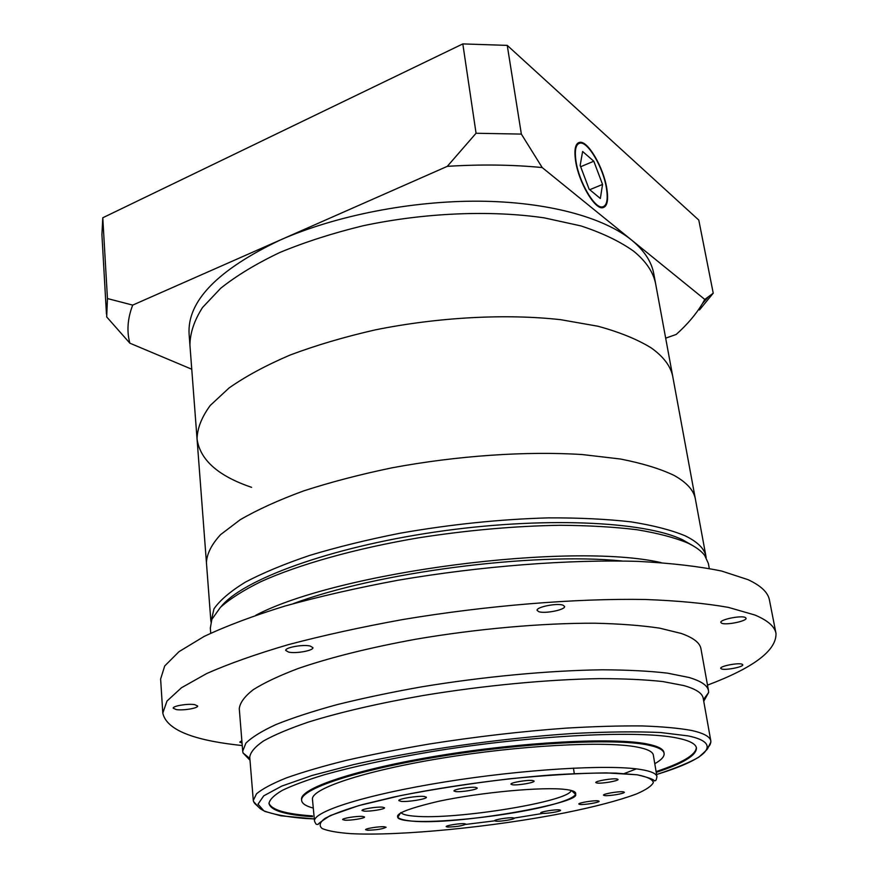 <?xml version="1.0" encoding="UTF-8"?>
<svg xmlns="http://www.w3.org/2000/svg" width="878" height="878" viewBox="0 0 878 878"><rect width="100%" height="100%" fill="white"/><g stroke="black" fill="none" stroke-linecap="round" stroke-linejoin="round"><path stroke-width="1.32" d="M210.972 621.942L213.991 608.783C220.027 600.168 230.508 591.267 245.445 582.092C262.917 572.895 284.384 563.983 309.846 555.357C337.317 547.082 367.267 539.729 399.709 533.286C450.403 524.375 500.01 519.238 548.52 517.866C579.14 517.757 606.665 519.085 631.106 521.872C653.309 525.417 671.319 530.049 685.125 535.799C697.681 541.913 704.639 548.838 706 556.575L672.866 377.134C670.979 366.543 663.724 356.775 651.114 347.842C637.351 339.358 619.616 332.147 597.918 326.232L560.713 319.691C506.145 313.589 438.616 317.123 375.575 329.81C344.67 336.845 316.19 345.252 290.113 355.03C265.957 365.38 245.631 376.344 229.136 387.911L210.325 405.373C201.742 416.995 197.32 428.19 197.045 438.934C200.019 459.907 218.205 476.041 251.591 487.334M210.852 620.889L206.429 562.578C206.879 553.744 211.598 544.426 220.587 534.625L240.199 519.743C257.364 509.756 278.458 500.164 303.503 490.956C330.523 482.187 360.002 474.471 391.95 467.831C457.087 455.66 526.635 450.941 582.476 454.574L620.439 459.018C642.487 463.343 660.41 468.83 674.205 475.481C686.794 482.527 693.85 490.396 695.387 499.077C693.85 490.396 686.794 482.527 674.205 475.481C660.41 468.83 642.487 463.343 620.439 459.018L582.476 454.574C526.635 450.941 457.087 455.66 391.95 467.831C360.002 474.471 330.523 482.187 303.503 490.956C278.458 500.164 257.364 509.756 240.199 519.743L220.587 534.625C211.598 544.426 206.879 553.744 206.429 562.578L197.045 438.934C197.32 428.19 201.742 416.995 210.325 405.373L229.136 387.911C245.631 376.344 265.957 365.38 290.113 355.03C316.19 345.252 344.67 336.845 375.575 329.81C438.616 317.123 506.145 313.589 560.713 319.691L597.918 326.232C619.616 332.147 637.351 339.358 651.114 347.842C663.724 356.775 670.979 366.543 672.866 377.134L655.778 284.56C653.627 272.586 646.241 261.457 633.631 251.174C619.89 241.384 602.319 232.955 580.896 225.909L544.283 217.876C490.681 210.007 424.678 212.706 363.229 225.734C333.113 233.043 305.379 241.933 280.016 252.403C256.519 263.565 236.764 275.505 220.751 288.204L202.544 307.487C194.279 320.415 190.076 332.938 189.922 345.065L189.11 334.277C186.959 301.395 217.404 269.952 280.444 239.935L447.297 166.348L476.063 133.258L521.356 134.093L542.198 167.555L631.622 240.078C603.515 217.25 547.389 201.764 479.223 201.194C411.058 200.733 335.374 215.703 280.444 239.935L132.699 305.105C127.562 318.494 126.619 331.182 129.856 343.177L106.688 316.925L107.445 298.553L132.699 305.105M576.1 161.969C579.239 182.152 594.219 207.888 602.012 206.978C606.841 206.286 608.289 199.855 606.358 187.672C603.142 167.786 588.425 142.192 580.402 143.07C575.749 143.729 574.322 150.028 576.1 161.969M606.731 187.991C603.438 167.599 588.348 141.347 580.106 142.258C575.342 142.927 573.872 149.381 575.705 161.629C578.909 182.339 594.285 208.734 602.275 207.79C607.225 207.087 608.706 200.491 606.731 187.991M665.667 338.151L676.181 334.463C687.298 324.531 696.078 314.192 702.532 303.448L704.793 299.431L631.622 240.078C644.232 250.515 651.63 261.798 653.814 273.925L655.778 284.56C653.627 272.586 646.241 261.457 633.631 251.174C619.89 241.384 602.319 232.955 580.896 225.909L544.283 217.876C490.681 210.007 424.678 212.706 363.229 225.734C333.113 233.043 305.379 241.933 280.016 252.403C256.519 263.565 236.764 275.505 220.751 288.204L202.544 307.487C194.279 320.415 190.076 332.938 189.922 345.065L197.045 438.934M106.457 314.104L101.914 234.635L102.781 217.766L462.816 43.911L507.243 45.382L698.789 220.082L713.232 293.197L699.459 309.967M191.766 369.232L129.856 343.177M102.781 217.766L107.445 298.553M462.816 43.911L476.063 133.258M507.243 45.382L521.356 134.093M704.793 299.431L713.232 293.197M542.198 167.555C512.236 164.658 480.595 164.252 447.297 166.348M580.16 165.415L589.138 189.198L600.343 198.505L602.549 184.435L593.802 161.212L582.619 151.499L580.16 165.415M580.654 166.732L593.802 161.212M589.742 189.703L602.549 184.435M255.794 615.248C338.601 571.808 569.954 541.759 661.112 562.611M709.281 568.461L708.348 563.391L704.661 555.39C701.237 550.857 695.508 546.687 687.474 542.9C674.425 537.523 657.556 533.133 636.868 529.719C614.15 526.954 588.501 525.483 559.944 525.285C514.706 526.021 467.623 530.191 418.729 537.797C355.151 548.563 298.531 564.587 260.623 581.774C243.228 590.411 229.827 598.939 220.422 607.346L211.85 619.396L210.325 628.066L210.72 633.214M692.61 545.534L682.645 539.816C644.353 521.115 541.605 516.352 435.29 532.002C328.921 547.576 242.108 579.897 220.982 606.786M293.307 603.647C376.574 572.368 533.385 551.999 621.876 560.976M401.158 801.384C407.985 802.141 427.235 798.969 426.423 797.213L424.206 796.456C417.511 795.644 397.921 798.859 398.821 800.615L401.158 801.384M596.996 783.044C601.639 783.824 618.814 780.882 618.057 779.434L616.916 778.951C612.372 778.149 594.977 781.124 595.8 782.561L596.996 783.044M604.58 795.578C608.904 796.225 625.07 793.503 624.368 792.23L623.314 791.813C619.078 791.133 602.714 793.899 603.482 795.161L604.58 795.578M579.952 804.446C584.254 805.027 599.762 802.437 599.092 801.241L598.006 800.846C593.78 800.242 578.086 802.865 578.811 804.039L579.952 804.446M541.913 813.357C546.292 813.862 561.196 811.415 560.559 810.273L559.385 809.878C555.083 809.34 540.003 811.832 540.694 812.951L541.913 813.357M495.927 821.193C500.449 821.643 514.859 819.306 514.256 818.208L512.95 817.802C508.505 817.319 493.919 819.69 494.577 820.787L495.927 821.193M447.692 827.054C456.406 826.824 462.486 825.847 465.911 824.113L464.451 823.696C459.809 823.246 445.541 825.55 446.178 826.626L447.692 827.054M367.443 830.226C376.552 830.006 382.775 829.008 386.111 827.241L384.323 826.758C379.208 826.319 364.963 828.591 365.588 829.721L367.443 830.226M344.736 820.173C350.355 820.656 365.16 818.285 364.557 817.001L362.559 816.419C357.028 815.903 342.014 818.307 342.672 819.591L344.736 820.173M364.074 811.107C369.781 811.667 385.19 809.165 384.553 807.782L382.578 807.167C376.958 806.575 361.33 809.11 362.021 810.482L364.074 811.107M455.737 791.594C461.257 792.307 477.928 789.52 477.215 787.983L475.536 787.368C470.114 786.622 453.202 789.443 453.981 790.968L455.737 791.594M512.467 784.778C517.724 785.547 534.845 782.638 534.098 781.102L532.639 780.52C527.48 779.708 510.118 782.649 510.941 784.186L512.467 784.778M656.942 776.701L653.353 755.135C652.815 751.689 647.295 748.978 636.802 747.002C605.063 740.856 519.622 745.334 441.36 758.252C362.976 771.125 310.56 788.971 312.469 799.408L314.522 821.171C312.689 811.656 365.446 794.733 444.257 782.035C522.937 769.293 608.728 764.2 640.457 769.457C650.949 771.136 656.437 773.551 656.942 776.701C656.437 779.708 655.8 781.025 655.032 780.652C651.992 781.497 660.486 780.344 637.198 774.791L606.457 772.903C578.613 773.189 546.061 775.186 508.801 778.874C470.63 783.461 434.566 789.037 400.631 795.589L358.707 805.62L330.051 815.651C321.611 821.171 317.649 824.08 318.176 824.398L316.87 824.398C316.278 824.585 315.487 823.509 314.522 821.171M654.779 763.717C661.397 759.964 664.503 756.518 664.097 753.379L663.955 752.523C663.373 748.901 657.655 746.037 646.812 743.918C613.568 737.246 522.597 741.877 438.989 755.662C355.239 769.402 299.508 788.466 301.56 799.584L301.637 800.451C302.043 803.59 305.928 806.136 313.281 808.078M664.097 753.379C663.516 749.779 657.809 746.926 646.954 744.818C613.711 738.178 522.739 742.832 439.099 756.616C355.338 770.346 299.585 789.377 301.637 800.451M656.217 772.377C683.216 763.432 696.616 755.289 696.441 747.946C695.782 743.907 689.592 740.648 677.86 738.178C640.468 729.969 532.759 735.073 432.613 751.469C390.172 758.636 354.108 766.384 324.443 774.725C306.674 780.158 292.615 785.382 282.233 790.398C274.068 795.205 269.645 799.562 268.986 803.469C270.611 810.471 285.13 814.883 312.535 816.716M656.085 771.586C682.48 762.806 695.903 754.795 696.342 747.518M683.852 685.575L662.758 681.547C645.023 679.627 623.863 678.65 599.279 678.639C547.762 679.44 483.602 685.52 423.361 695.475C378.133 703.421 339.775 712.31 308.277 722.122C289.455 728.553 274.562 734.809 263.609 740.9C255.015 746.783 250.395 752.194 249.747 757.132L253.292 800.44L256.519 793.8C262.346 788.883 272.268 783.593 286.283 777.941C302.614 772.135 322.588 766.285 346.195 760.392C371.613 754.586 399.26 749.132 429.166 744.039C475.832 736.697 521.466 731.396 566.047 728.136C594.197 726.468 619.528 725.733 642.016 725.93C662.451 726.644 679.023 728.158 691.71 730.485C703.761 733.207 710.137 736.708 710.84 741.01L703.201 698.24C702.367 693.214 695.914 689 683.852 685.575M250 760.216L243.074 753.006L242.701 751.195L245.884 743.161C251.745 737.311 261.776 731.1 275.977 724.548C292.539 717.897 312.831 711.279 336.834 704.694C362.691 698.262 390.831 692.336 421.275 686.903C483.328 676.631 549.354 670.463 602.275 669.804C627.507 669.914 649.204 671.022 667.357 673.13L688.923 677.454C701.105 681.065 707.624 685.477 708.502 690.701L708.601 692.544L703.739 701.281M176.302 709.589C183.151 710.741 198.285 708.195 197.638 705.989L194.653 704.628C187.892 703.432 172.516 706 173.207 708.206L176.302 709.589M721.551 668.97C725.535 670.496 743.71 666.907 742.766 664.767L741.987 664.163C738.102 662.583 719.708 666.215 720.728 668.356L721.551 668.97M721.771 623.27C726.347 625.377 747.211 621.031 746.048 618.2L745.17 617.421C740.736 615.259 719.576 619.659 720.827 622.469L721.771 623.27M538.818 611.692C544.953 613.952 565.717 609.727 564.576 606.424L562.974 605.172C556.981 602.824 535.887 607.115 537.116 610.397L538.818 611.692M288.588 652.091C295.831 653.836 313.753 650.565 312.897 647.646L310.164 646.032C303.053 644.222 284.823 647.525 285.745 650.455L288.588 652.091M707.492 685.136C753.719 667.697 776.547 650.455 775.998 633.411C774.747 626.519 767.701 620.384 754.85 615.006L728.444 607.4C705.671 603.34 677.871 600.706 645.034 599.476C575.792 598.302 486.895 605.502 402.782 619.539C361.506 627.035 323.389 635.387 288.445 644.617C256.08 654.11 228.851 663.746 206.758 673.514L181.494 687.726L166.996 701.039L162.803 713.057C166.194 728.85 190.416 739.43 235.48 744.785L242.251 745.565M775.998 633.411L769.424 599.959C768.041 592.441 760.919 585.67 748.034 579.667L721.639 571.051C698.921 566.365 671.231 563.149 638.569 561.404C569.734 559.286 481.539 566.003 398.173 580.215C357.269 587.854 319.504 596.469 284.9 606.061C252.842 615.994 225.876 626.135 204.014 636.495L179.024 651.652L164.702 665.985L160.619 679.034L162.803 713.057M708.502 690.701L700.951 648.754C699.953 642.839 693.357 637.724 681.152 633.422L659.63 628.154C641.544 625.443 619.967 623.797 594.9 623.215C542.374 622.996 476.974 628.769 415.59 639.261C369.539 647.701 330.512 657.413 298.498 668.388C279.38 675.61 264.278 682.722 253.193 689.724C244.512 696.528 239.881 702.861 239.277 708.722L242.701 751.195M241.856 740.714L239.771 742.13L242.043 743.084M268.964 803.03C271.17 809.801 285.668 814.093 312.469 815.903M624.302 773.518L636.341 768.887M706 556.575L706.153 557.629M637.121 774.802L615.95 773.112C597.786 772.783 576.297 773.408 551.483 774.967C499.867 778.863 439.735 787.303 393.289 797.147L362.592 804.555C345.603 809.483 333.069 814.093 325.003 818.395C319.636 822.412 318.736 825.814 322.292 828.612C328.207 831.005 337.701 832.684 350.772 833.65C400.247 836.229 493.436 826.944 564.609 812.907C595.086 806.739 619.012 800.44 636.396 793.997C646.01 789.849 651.674 786.019 653.364 782.517C652.519 779.291 647.108 776.723 637.121 774.802M411.782 821.106C386.177 818.197 395.089 811.59 438.539 801.307C481.089 792.241 543.23 786.578 565.684 789.487C588.798 792.252 570.02 801.844 530.268 809.746C490.769 817.703 437.398 822.905 411.782 821.106M400.95 812.534C402.19 814.367 406.799 815.574 414.778 816.189C455.506 820.03 569.943 801.493 571.161 790.43M258 806.41L253.479 801.449M710.84 741.01C710.785 743.15 710.225 744.807 709.139 745.96L707.778 748.067C708.502 748.188 705.495 751.239 698.745 757.22C689.636 762.488 675.577 768.25 656.568 774.506C705.517 759.58 724.569 743.523 688.308 735.929L660.629 732.526C636.33 731.418 607.082 731.736 572.884 733.492C501.437 738.2 417.061 750.207 353.549 764.617L312.074 775.472L281.783 786.084L263.762 795.819L258.022 804.171L263.817 810.811C272.893 814.356 286.469 816.891 304.556 818.428L314.313 818.944L280.938 815.805L264.969 811.459L260.382 808.792L256.036 804.676C254.598 803.59 253.687 802.185 253.292 800.44M710.917 742.042L707.811 747.99M542.944 813.401L514.234 818.066M495.861 820.689L465.669 824.42M600.64 207.526L602.012 206.978M577.439 143.399L580.106 142.258M702.532 303.448L708.085 297.203M576.418 144.782L577.801 144.19M571.391 790.485L575.54 794.327C581.894 802.986 456.099 825.66 411.837 821.095C403.09 820.425 398.382 819.207 397.712 817.418L400.741 812.655M249.868 758.537L243.074 753.006M703.443 699.623L708.601 692.544M573.455 768.107L574.278 773.606"/></g></svg>
